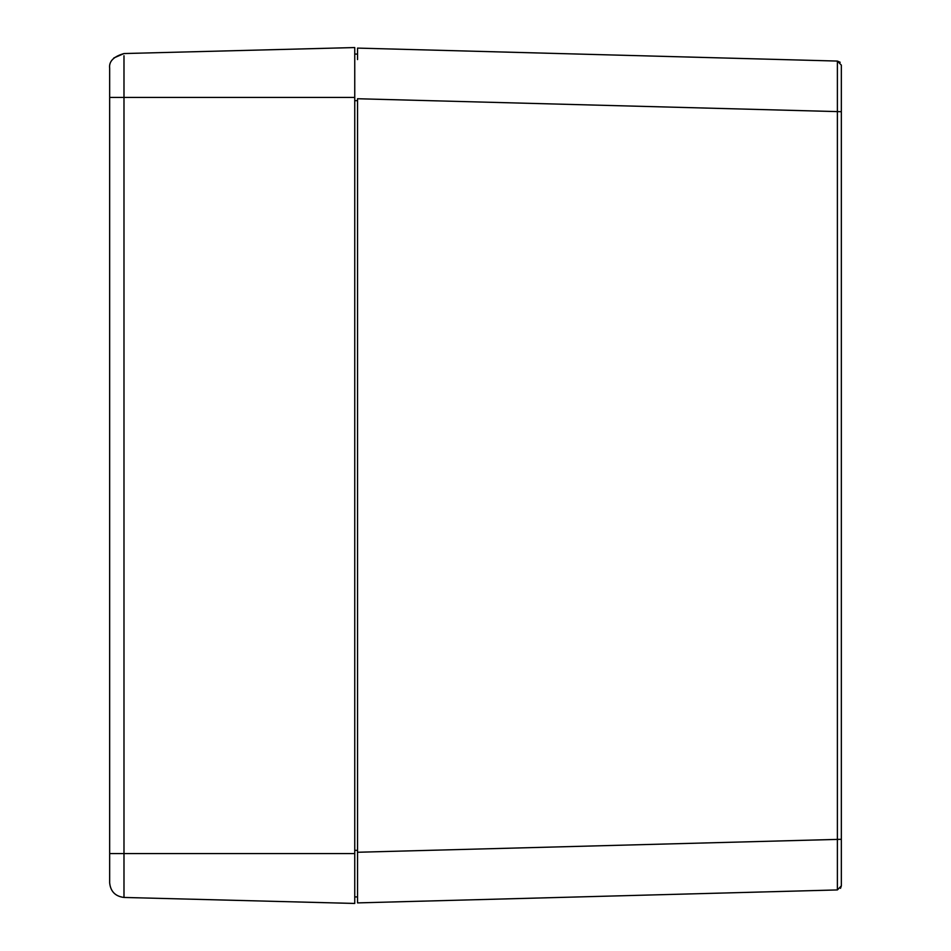 <?xml version="1.0" encoding="UTF-8"?>
<svg xmlns="http://www.w3.org/2000/svg" width="951" height="951" viewBox="0 0 951 951"><rect width="100%" height="100%" fill="white"/><g stroke="black" fill="none" stroke-linecap="round" stroke-linejoin="round"><path stroke-width="1.43" d="M354.747 54.076L357.54 54.076L357.54 48.097L837.391 61.066L837.391 889.934L841.338 885.88L841.338 65.12L837.391 61.066L840.185 62.29M841.338 151.221L841.338 149.664M841.338 799.779L841.338 801.027M841.338 155.061L841.338 156.998M840.506 888.329L841.338 885.88M841.338 839.293L357.54 852.262L357.54 98.738L841.338 111.707M357.54 852.262L357.54 902.903L837.391 889.934M357.54 900.407L357.54 857.231M357.54 48.097L357.54 59.58M354.747 896.924L357.54 896.924M354.747 79.123L354.747 70.267M109.662 68.472L109.662 68.151C108.818 61.411 113.597 56.537 123.987 53.553L354.747 47.55L354.747 97.43L123.987 97.43L123.987 55.729M109.662 68.151L109.662 882.849C110.542 891.479 115.321 896.353 123.987 897.447C115.321 896.353 110.542 891.479 109.662 882.849M109.662 97.43L123.987 97.43L123.987 897.447L354.747 903.45L354.747 97.43M113.835 57.963L123.987 53.553M357.54 850.349L354.747 850.349M357.54 100.651L354.747 100.651M109.662 853.57L354.747 853.57"/></g></svg>
